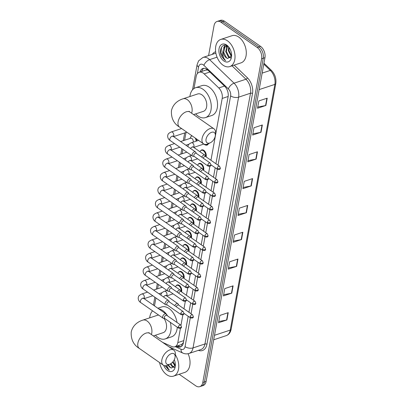 <?xml version="1.0" encoding="UTF-8"?>
<svg xmlns="http://www.w3.org/2000/svg" width="407" height="407" viewBox="0 0 407 407"><rect width="100%" height="100%" fill="white"/><g stroke="black" fill="none" stroke-linecap="round" stroke-linejoin="round"><path stroke-width="0.61" d="M208.425 143.676A4.574 2.925 71.7 0 1 207.046 145.101A4.574 2.925 71.7 0 1 205.545 145.014M200.565 150.88A4.574 2.925 71.7 0 1 201.714 149.918A4.574 2.925 71.7 0 1 203.861 150.361A4.574 2.925 71.7 0 1 206.079 156.868M198.112 164.387A4.574 2.925 71.7 0 1 199.262 163.421A4.574 2.925 71.7 0 1 201.409 163.863A4.574 2.925 71.7 0 1 203.627 170.37M195.655 177.89A4.574 2.925 71.7 0 1 196.805 176.923A4.574 2.925 71.7 0 1 198.952 177.366A4.574 2.925 71.7 0 1 201.17 183.872M193.203 191.392A4.574 2.925 71.7 0 1 194.353 190.425A4.574 2.925 71.7 0 1 196.5 190.873A4.574 2.925 71.7 0 1 198.718 197.38M190.751 204.894A4.574 2.925 71.7 0 1 191.9 203.932A4.574 2.925 71.7 0 1 194.047 204.375A4.574 2.925 71.7 0 1 196.266 210.882M188.293 218.401A4.574 2.925 71.7 0 1 189.443 217.435A4.574 2.925 71.7 0 1 191.59 217.877A4.574 2.925 71.7 0 1 193.808 224.384M185.841 231.904A4.574 2.925 71.7 0 1 186.991 230.937A4.574 2.925 71.7 0 1 189.138 231.38A4.574 2.925 71.7 0 1 191.356 237.886M183.384 245.406A4.574 2.925 71.7 0 1 184.539 244.439A4.574 2.925 71.7 0 1 186.686 244.887A4.574 2.925 71.7 0 1 188.904 251.394M180.932 258.908A4.574 2.925 71.7 0 1 182.082 257.946A4.574 2.925 71.7 0 1 184.229 258.389A4.574 2.925 71.7 0 1 186.447 264.896M178.48 272.415A4.574 2.925 71.7 0 1 179.629 271.449A4.574 2.925 71.7 0 1 181.776 271.891A4.574 2.925 71.7 0 1 183.995 278.398M176.022 285.918A4.574 2.925 71.7 0 1 177.172 284.951A4.574 2.925 71.7 0 1 179.319 285.393A4.574 2.925 71.7 0 1 181.542 291.9M196.24 138.756A4.574 2.925 71.7 0 1 196.698 140.995M210.958 160.266L222.191 98.448A8.583 5.479 -108.3 0 0 218.783 87.958L204.187 73.901A8.583 5.479 -108.3 0 0 203.22 73.102A8.583 5.479 -108.3 0 0 199.191 72.268A8.583 5.479 -108.3 0 0 196.184 76.435L193.986 88.512M207.845 70.055L205.82 70.09L199.191 72.268M162.678 342.404L171.795 346.53A8.583 5.479 -108.3 0 0 174.807 346.784L181.568 344.526L183.409 342.592M174.807 346.784A8.583 5.479 -108.3 0 0 177.818 342.618L180.423 328.296M180.973 325.274L182.875 314.794M183.964 308.806L185.327 301.287M186.416 295.304L187.785 287.785M188.868 281.802L190.237 274.282M191.326 268.294L192.689 260.78M193.778 254.792L195.146 247.273M196.235 241.29L197.599 233.771M198.687 227.788L200.051 220.268M201.139 214.28L202.508 206.766M203.597 200.778L204.96 193.259M206.049 187.276L207.417 179.757M208.501 173.774L209.87 166.254M185.994 132.504L184.585 140.237M182.916 149.425L182.133 153.739M180.464 162.927L179.68 167.241M178.007 176.429L177.223 180.749M175.554 189.937L174.771 194.251M173.102 203.439L172.319 207.753M170.645 216.941L169.861 221.255M168.193 230.443L167.409 234.758M165.741 243.951L164.957 248.265M163.283 257.453L162.5 261.767M160.831 270.955L160.048 275.269M158.379 284.457L157.59 288.772M155.922 297.965L154.482 305.896M190.985 136.594A4.574 2.925 71.7 0 1 191.895 135.724M215.934 163.736L228.103 96.769A8.583 5.479 -108.3 0 0 224.695 86.279L207.911 70.121A8.583 5.479 -108.3 0 0 206.939 69.317A8.583 5.479 -108.3 0 0 202.915 68.483A8.583 5.479 -108.3 0 0 200.051 71.983M201.724 71.429A8.583 5.479 71.7 0 1 203.785 68.315M208.598 55.586L214.046 25.621A8.583 5.479 71.7 0 1 217.058 21.454A8.583 5.479 71.7 0 1 221.082 22.288L257.229 47.497A8.583 5.479 71.7 0 1 261.609 58.791L202.783 382.483A8.583 5.479 71.7 0 1 199.771 386.65A8.583 5.479 71.7 0 1 195.747 385.816L179.177 374.262M217.058 21.454L220.401 20.35A8.583 5.479 71.7 0 1 224.425 21.184L260.572 46.393L258.898 46.947A8.583 5.479 71.7 0 1 263.278 58.237L204.451 381.934A8.583 5.479 71.7 0 1 201.44 386.095A8.583 5.479 71.7 0 0 204.451 381.934L263.278 58.237A8.583 5.479 71.7 0 0 258.898 46.947L222.751 21.734L258.898 46.947L257.229 47.497M218.727 20.905A8.583 5.479 71.7 0 1 222.751 21.734A8.583 5.479 71.7 0 0 218.727 20.905M176.317 346.286L177.355 346.754A8.583 5.479 -108.3 0 0 180.372 347.008A8.583 5.479 -108.3 0 0 183.384 342.842L188.207 316.3M188.94 312.276L190.659 302.798M191.392 298.774L193.116 289.291M193.844 285.271L195.569 275.788M196.301 271.764L198.021 262.286M198.753 258.262L200.478 248.784M201.206 244.76L202.93 235.277M203.663 231.257L205.382 221.774M206.115 217.75L207.84 208.272M208.572 204.248L210.292 194.77M211.024 190.746L212.749 181.263M213.477 177.243L215.201 167.76M181.171 346.627A8.583 5.479 71.7 0 1 179.029 346.204L177.986 345.731M260.572 46.393A8.583 5.479 71.7 0 1 264.952 57.687L206.125 381.379A8.583 5.479 71.7 0 1 203.113 385.546L199.771 386.65M236.645 266.346L228.291 269.113L229.619 261.803L237.973 259.035L236.645 266.346A2.289 1.145 10.3 0 1 236.33 266.427L237.657 259.142M231.771 293.157L223.418 295.925L224.745 288.614L233.099 285.846L231.771 293.157A2.289 1.145 10.3 0 1 231.461 293.238L232.784 285.953M226.903 319.973L218.544 322.736L219.872 315.425L228.23 312.657L226.903 319.973A2.289 1.145 10.3 0 1 226.587 320.05L227.91 312.764M251.261 185.913L242.908 188.675L244.236 181.364L252.594 178.597L251.261 185.913A2.289 1.145 10.3 0 1 250.951 185.989L252.274 178.704M256.135 159.101L247.782 161.864L249.109 154.553L257.463 151.786L256.135 159.101A2.289 1.145 10.3 0 1 255.82 159.178L257.148 151.892M261.009 132.285L252.65 135.053L253.983 127.742L262.337 124.974L261.009 132.285A2.289 1.145 10.3 0 1 260.694 132.367L262.022 125.081M265.883 105.474L257.524 108.242L258.852 100.931L267.211 98.163L265.883 105.474A2.289 1.145 10.3 0 1 265.567 105.555L266.89 98.27M241.519 239.535L233.16 242.302L234.493 234.987L242.847 232.224L241.519 239.535A2.289 1.145 10.3 0 1 241.203 239.616L242.531 232.326M246.393 212.724L238.034 215.491L239.362 208.175L247.721 205.413L246.393 212.724A2.289 1.145 10.3 0 1 246.077 212.805L247.4 205.515M238.253 214.28L246.077 212.805M233.384 241.092L241.203 239.616M257.743 107.031L265.567 105.555M252.874 133.842L260.694 132.367M248 160.653L255.82 159.178M243.127 187.469L250.951 185.989M218.763 321.525L226.587 320.05M223.636 294.714L231.461 293.238M228.51 267.903L236.33 266.427M223.046 65.196A14.301 9.132 71.7 0 1 215.568 51.002A14.301 9.132 71.7 0 1 220.767 39.433A14.301 9.132 71.7 0 1 227.477 40.822A14.301 9.132 71.7 0 1 234.951 55.016A14.301 9.132 71.7 0 1 229.757 66.585A14.301 9.132 71.7 0 1 223.046 65.196M220.767 39.433L232.046 35.699A14.301 9.132 71.7 0 1 238.756 37.088A14.301 9.132 71.7 0 1 246.23 51.282A14.301 9.132 71.7 0 1 241.036 62.851L229.757 66.585M227.544 46.032L226.353 51.409L229.131 56.904L230.744 57.697M227.238 45.869L225.687 51.628L228.469 57.122L230.51 57.957M228.663 46.942L228.342 50.748L231.405 56.456M226.938 45.681L224.476 46.851L222.944 51.079A6.461 4.131 71.7 0 0 226.348 57.825A6.461 4.131 71.7 0 0 227.742 58.486L231.614 55.662M226.15 45.925L225.142 46.632L223.697 52.284L226.48 57.784L227.742 58.486M227.294 45.874L225.809 46.016M229.1 47.507L229.004 50.529L231.578 55.851M228.719 46.993L227.752 46.174C222.573 42.15 218.335 50.025 221.647 56.471L224.608 59.977L225.661 60.572L224.822 59.712C223 57.362 222.375 54.487 222.944 51.079M226.704 45.065A9.325 5.957 71.7 0 1 228.322 46.52A9.325 5.957 71.7 0 1 231.588 56.39A9.325 5.957 71.7 0 1 223.814 60.953A9.325 5.957 71.7 0 1 219.058 48.682A9.325 5.957 71.7 0 1 226.704 45.065M226.663 45.859L226.287 47.166M224.868 45.152L223.636 48.041M221.545 47.161L220.92 52.829L224.684 59.951L225.661 60.572M206.064 139.174A6.293 3.683 124.9 0 0 210.348 142.745A6.293 3.683 124.9 0 0 215.257 136.131A6.293 3.683 124.9 0 0 215.334 135.597A6.293 3.683 124.9 0 0 211.401 132.377A6.293 3.683 124.9 0 0 206.064 139.174M210.348 142.745L208.303 143.737A9.152 5.352 -55.1 0 1 203.525 143.834A9.152 5.352 -55.1 0 1 202.076 138.538A9.152 5.352 -55.1 0 1 207.107 130.286A9.152 5.352 -55.1 0 1 213.996 128.821A9.152 5.352 -55.1 0 1 215.552 133.338L215.334 135.597M193.595 114.596L203.408 111.345A9.152 5.846 -108.3 0 0 206.731 103.943A9.152 5.846 -108.3 0 0 201.948 94.862A9.152 5.846 -108.3 0 0 197.654 93.971L183.033 98.809C178.815 100.081 173.026 103.495 171.433 110.755C171.067 118.132 173.774 123.586 179.553 127.116L203.525 143.834M189.896 96.54A15.731 10.048 71.7 0 1 195.589 87.724A15.731 10.048 71.7 0 1 202.966 89.255A15.731 10.048 71.7 0 1 211.192 104.864A15.731 10.048 71.7 0 1 205.474 117.592A15.731 10.048 71.7 0 1 198.092 116.066A15.731 10.048 71.7 0 1 195.65 113.914M195.589 87.724L201.857 85.653A15.731 10.048 71.7 0 1 209.234 87.179A15.731 10.048 71.7 0 1 217.46 102.793A15.731 10.048 71.7 0 1 211.742 115.517L205.474 117.592M165.847 360.495A6.293 3.683 124.9 0 0 170.126 364.067A6.293 3.683 124.9 0 0 175.035 357.453A6.293 3.683 124.9 0 0 175.112 356.919A6.293 3.683 124.9 0 0 171.184 353.693A6.293 3.683 124.9 0 0 165.847 360.495M170.126 364.067L168.081 365.054A9.152 5.352 -55.1 0 1 163.304 365.155A9.152 5.352 -55.1 0 1 161.854 359.859A9.152 5.352 -55.1 0 1 166.885 351.607A9.152 5.352 -55.1 0 1 173.774 350.142A9.152 5.352 -55.1 0 1 175.331 354.66L175.112 356.919M158.679 315.099A9.152 5.846 -108.3 0 0 157.433 315.293L142.811 320.131C138.594 321.403 132.804 324.817 131.212 332.076C130.845 339.453 133.552 344.907 139.331 348.438L163.304 365.155M170.294 322.329A15.731 10.048 71.7 0 1 165.252 338.914A15.731 10.048 71.7 0 1 157.875 337.388A15.731 10.048 71.7 0 1 155.428 335.236M149.674 317.857A15.731 10.048 71.7 0 1 152.574 310.841M158.674 308.821A15.731 10.048 71.7 0 1 162.744 310.572A15.731 10.048 71.7 0 1 167.582 315.903M157.83 308.231L161.635 306.97A15.731 10.048 71.7 0 1 169.012 308.501A15.731 10.048 71.7 0 1 177.035 322.497M153.378 335.917L163.187 332.667A9.152 5.846 -108.3 0 0 163.94 318.381M177.284 327.203A15.731 10.048 71.7 0 1 171.52 336.838L165.252 338.914M196.352 153.388L195.782 152.264A2.574 1.506 124.9 0 0 195.482 151.908A2.574 1.506 124.9 0 0 194.409 151.826A2.574 1.506 124.9 0 0 192.129 154.645A2.574 1.506 124.9 0 0 192.536 156.13A2.574 1.506 124.9 0 0 192.974 156.293L194.22 156.436M207.753 165.003A1.857 1.089 124.9 0 1 208.776 163.329A1.857 1.089 124.9 0 1 210.175 163.029L196.215 153.291A1.857 1.089 124.9 0 0 195.436 153.23A1.857 1.089 124.9 0 0 193.793 155.265A1.857 1.089 124.9 0 0 194.088 156.344L208.048 166.081C210.022 166.539 210.989 166.142 210.943 164.886A1.857 0.931 10.3 0 1 210.348 165.42A1.857 0.931 -169.7 0 1 207.753 165.003A1.857 1.089 124.9 0 0 208.048 166.081M180.622 141.55L190.674 138.222A2.574 1.643 71.7 0 1 191.885 138.472A2.574 1.643 71.7 0 1 193.116 142.18M190.13 138.4L190.481 137.459A4.289 2.742 71.7 0 1 191.809 136.04A4.289 2.742 71.7 0 1 192.226 135.953M193.895 166.89L193.33 165.771A2.574 1.506 124.9 0 0 193.025 165.415A2.574 1.506 124.9 0 0 191.951 165.328A2.574 1.506 124.9 0 0 189.672 168.147A2.574 1.506 124.9 0 0 190.079 169.638A2.574 1.506 124.9 0 0 190.522 169.795L191.768 169.943M205.301 178.51A1.857 1.089 124.9 0 1 206.324 176.831A1.857 1.089 124.9 0 1 207.723 176.536L193.757 166.794A1.857 1.089 124.9 0 0 192.984 166.738A1.857 1.089 124.9 0 0 191.336 168.768A1.857 1.089 124.9 0 0 191.631 169.846L205.596 179.584C207.57 180.042 208.532 179.645 208.491 178.393A1.857 0.931 10.3 0 1 207.896 178.922A1.857 0.931 -169.7 0 1 205.301 178.51A1.857 1.089 124.9 0 0 205.596 179.584M195.218 138.039A4.289 2.742 71.7 0 1 196.088 141.198M191.443 180.393L190.873 179.273A2.574 1.506 124.9 0 0 190.573 178.917A2.574 1.506 124.9 0 0 189.499 178.836A2.574 1.506 124.9 0 0 187.22 181.649A2.574 1.506 124.9 0 0 187.627 183.14A2.574 1.506 124.9 0 0 188.065 183.303L189.316 183.445M202.849 192.012A1.857 1.089 124.9 0 1 203.871 190.334A1.857 1.089 124.9 0 1 205.27 190.038L191.305 180.301A1.857 1.089 124.9 0 0 190.527 180.24A1.857 1.089 124.9 0 0 188.884 182.275A1.857 1.089 124.9 0 0 189.179 183.348L203.144 193.086C205.113 193.544 206.079 193.147 206.034 191.895A1.857 0.931 10.3 0 1 205.443 192.425A1.857 0.931 -169.7 0 1 202.849 192.012A1.857 1.089 124.9 0 0 203.144 193.086M190.786 154.914A2.574 1.643 71.7 0 1 190.659 155.683M188.985 193.9L188.421 192.776A2.574 1.506 124.9 0 0 188.115 192.419A2.574 1.506 124.9 0 0 187.042 192.338A2.574 1.506 124.9 0 0 184.768 195.151A2.574 1.506 124.9 0 0 185.175 196.642A2.574 1.506 124.9 0 0 185.612 196.805L186.859 196.947M200.392 205.515A1.857 1.089 124.9 0 1 201.414 203.841A1.857 1.089 124.9 0 1 202.813 203.541L188.848 193.803A1.857 1.089 124.9 0 0 188.075 193.742A1.857 1.089 124.9 0 0 186.431 195.777A1.857 1.089 124.9 0 0 186.721 196.851L200.687 206.593C202.661 207.046 203.627 206.649 203.581 205.398A1.857 0.931 10.3 0 1 202.986 205.927A1.857 0.931 -169.7 0 1 200.392 205.515A1.857 1.089 124.9 0 0 200.687 206.593M188.334 168.417A2.574 1.643 71.7 0 1 188.207 169.185M186.533 207.402L185.968 206.278A2.574 1.506 124.9 0 0 185.663 205.922A2.574 1.506 124.9 0 0 184.59 205.84A2.574 1.506 124.9 0 0 182.311 208.659A2.574 1.506 124.9 0 0 182.718 210.144A2.574 1.506 124.9 0 0 183.16 210.307L184.407 210.45M197.939 219.017A1.857 1.089 124.9 0 1 198.962 217.343A1.857 1.089 124.9 0 1 200.361 217.043L186.396 207.305A1.857 1.089 124.9 0 0 185.623 207.244A1.857 1.089 124.9 0 0 183.974 209.279A1.857 1.089 124.9 0 0 184.269 210.353L198.234 220.095C200.208 220.553 201.17 220.156 201.124 218.9A1.857 0.931 10.3 0 1 200.534 219.434A1.857 0.931 -169.7 0 1 197.939 219.017A1.857 1.089 124.9 0 0 198.234 220.095M185.877 181.919A2.574 1.643 71.7 0 1 185.755 182.692M184.081 220.904L183.511 219.785A2.574 1.506 124.9 0 0 183.211 219.429A2.574 1.506 124.9 0 0 182.138 219.342A2.574 1.506 124.9 0 0 179.858 222.161A2.574 1.506 124.9 0 0 180.265 223.652A2.574 1.506 124.9 0 0 180.703 223.809L181.954 223.957M195.487 232.524A1.857 1.089 124.9 0 1 196.51 230.845A1.857 1.089 124.9 0 1 197.909 230.55L183.944 220.808A1.857 1.089 124.9 0 0 183.165 220.752A1.857 1.089 124.9 0 0 181.522 222.782A1.857 1.089 124.9 0 0 181.817 223.86L195.782 233.598C197.751 234.056 198.718 233.659 198.672 232.407A1.857 0.931 10.3 0 1 198.082 232.936A1.857 0.931 -169.7 0 1 195.487 232.524A1.857 1.089 124.9 0 0 195.782 233.598M183.425 195.421A2.574 1.643 71.7 0 1 183.298 196.194M181.624 234.407L181.059 233.287A2.574 1.506 124.9 0 0 180.754 232.931A2.574 1.506 124.9 0 0 179.68 232.85A2.574 1.506 124.9 0 0 177.401 235.663A2.574 1.506 124.9 0 0 177.813 237.154A2.574 1.506 124.9 0 0 178.251 237.312L179.497 237.459M193.03 246.026A1.857 1.089 124.9 0 1 194.053 244.348A1.857 1.089 124.9 0 1 195.452 244.052L181.486 234.315A1.857 1.089 124.9 0 0 180.713 234.254A1.857 1.089 124.9 0 0 179.065 236.289A1.857 1.089 124.9 0 0 179.36 237.362L193.325 247.1C195.299 247.558 196.266 247.161 196.22 245.909A1.857 0.931 10.3 0 1 195.625 246.439A1.857 0.931 -169.7 0 1 193.03 246.026A1.857 1.089 124.9 0 0 193.325 247.1M180.973 208.928A2.574 1.643 71.7 0 1 180.845 209.697M179.172 247.914L178.607 246.79A2.574 1.506 124.9 0 0 178.302 246.433A2.574 1.506 124.9 0 0 177.228 246.352A2.574 1.506 124.9 0 0 174.949 249.165A2.574 1.506 124.9 0 0 175.356 250.656A2.574 1.506 124.9 0 0 175.799 250.819L177.045 250.961M190.578 259.529A1.857 1.089 124.9 0 1 191.6 257.855A1.857 1.089 124.9 0 1 192.999 257.555L179.034 247.817A1.857 1.089 124.9 0 0 178.261 247.756A1.857 1.089 124.9 0 0 176.613 249.791A1.857 1.089 124.9 0 0 176.908 250.865L190.873 260.602C192.847 261.06 193.808 260.663 193.763 259.412A1.857 0.931 10.3 0 1 193.172 259.941A1.857 0.931 -169.7 0 1 190.578 259.529A1.857 1.089 124.9 0 0 190.873 260.602M178.515 222.431A2.574 1.643 71.7 0 1 178.393 223.199M176.719 261.416L176.15 260.292A2.574 1.506 124.9 0 0 175.849 259.936A2.574 1.506 124.9 0 0 174.776 259.854A2.574 1.506 124.9 0 0 172.497 262.673A2.574 1.506 124.9 0 0 172.904 264.158A2.574 1.506 124.9 0 0 173.341 264.321L174.593 264.464M188.126 273.031A1.857 1.089 124.9 0 1 189.143 271.357A1.857 1.089 124.9 0 1 190.547 271.057L176.582 261.319A1.857 1.089 124.9 0 0 175.804 261.258A1.857 1.089 124.9 0 0 174.16 263.293A1.857 1.089 124.9 0 0 174.455 264.367L188.416 274.109C190.39 274.567 191.356 274.17 191.31 272.914A1.857 0.931 10.3 0 1 190.72 273.448A1.857 0.931 -169.7 0 1 188.126 273.031A1.857 1.089 124.9 0 0 188.416 274.109M176.063 235.933A2.574 1.643 71.7 0 1 175.936 236.706M174.262 274.918L173.697 273.799A2.574 1.506 124.9 0 0 173.392 273.443A2.574 1.506 124.9 0 0 172.319 273.356A2.574 1.506 124.9 0 0 170.04 276.175A2.574 1.506 124.9 0 0 170.452 277.666A2.574 1.506 124.9 0 0 170.889 277.823L172.136 277.971M185.668 286.538A1.857 1.089 124.9 0 1 186.691 284.859A1.857 1.089 124.9 0 1 188.09 284.564L174.125 274.822A1.857 1.089 124.9 0 0 173.351 274.766A1.857 1.089 124.9 0 0 171.703 276.796A1.857 1.089 124.9 0 0 171.998 277.874L185.963 287.612C187.937 288.07 188.899 287.673 188.858 286.421A1.857 0.931 10.3 0 1 188.263 286.95A1.857 0.931 -169.7 0 1 185.668 286.538A1.857 1.089 124.9 0 0 185.963 287.612M173.611 249.435A2.574 1.643 71.7 0 1 173.484 250.208M171.81 288.421L171.245 287.301A2.574 1.506 124.9 0 0 170.94 286.945A2.574 1.506 124.9 0 0 169.867 286.864A2.574 1.506 124.9 0 0 167.587 289.677A2.574 1.506 124.9 0 0 167.994 291.168A2.574 1.506 124.9 0 0 168.437 291.326L169.683 291.473M183.216 300.04A1.857 1.089 124.9 0 1 184.239 298.362A1.857 1.089 124.9 0 1 185.638 298.066L171.673 288.329A1.857 1.089 124.9 0 0 170.899 288.268A1.857 1.089 124.9 0 0 169.251 290.303A1.857 1.089 124.9 0 0 169.546 291.376L183.511 301.114C185.485 301.572 186.447 301.175 186.401 299.923A1.857 0.931 10.3 0 1 185.811 300.452A1.857 0.931 -169.7 0 1 183.216 300.04A1.857 1.089 124.9 0 0 183.511 301.114M171.154 262.942A2.574 1.643 71.7 0 1 171.032 263.711M169.358 301.928L168.788 300.804A2.574 1.506 124.9 0 0 168.488 300.447A2.574 1.506 124.9 0 0 167.414 300.366A2.574 1.506 124.9 0 0 165.135 303.179A2.574 1.506 124.9 0 0 165.542 304.67A2.574 1.506 124.9 0 0 165.98 304.833L167.231 304.975M180.764 313.543A1.857 1.089 124.9 0 1 181.781 311.869A1.857 1.089 124.9 0 1 183.181 311.569L169.22 301.831A1.857 1.089 124.9 0 0 168.442 301.77A1.857 1.089 124.9 0 0 166.799 303.805A1.857 1.089 124.9 0 0 167.094 304.879L181.054 314.616C183.028 315.074 183.995 314.677 183.949 313.426A1.857 0.931 10.3 0 1 183.353 313.955A1.857 0.931 -169.7 0 1 180.764 313.543A1.857 1.089 124.9 0 0 181.054 314.616M168.702 276.445A2.574 1.643 71.7 0 1 168.574 277.213M166.901 315.43L166.336 314.306A2.574 1.506 124.9 0 0 166.031 313.95A2.574 1.506 124.9 0 0 164.957 313.868A2.574 1.506 124.9 0 0 162.678 316.687A2.574 1.506 124.9 0 0 163.085 318.172A2.574 1.506 124.9 0 0 163.528 318.335L164.774 318.478M178.307 327.045A1.857 1.089 124.9 0 1 179.329 325.371A1.857 1.089 124.9 0 1 180.728 325.071L166.763 315.333A1.857 1.089 124.9 0 0 165.99 315.272A1.857 1.089 124.9 0 0 164.342 317.307A1.857 1.089 124.9 0 0 164.637 318.381L178.602 328.123C180.576 328.581 181.537 328.184 181.497 326.928A1.857 0.931 10.3 0 1 180.901 327.462A1.857 0.931 -169.7 0 1 178.307 327.045A1.857 1.089 124.9 0 0 178.602 328.123M166.249 289.947A2.574 1.643 71.7 0 1 166.122 290.72M205.733 156.629L205.169 155.505A2.574 1.506 124.9 0 0 204.863 155.148A2.574 1.506 124.9 0 0 203.79 155.067A2.574 1.506 124.9 0 0 201.74 157.148M219.561 166.27L220.329 168.127A1.857 0.931 10.3 0 1 219.734 168.656A1.857 0.931 -169.7 0 1 217.14 168.244A1.857 1.089 124.9 0 1 218.162 166.565A1.857 1.089 124.9 0 1 219.561 166.27L205.596 156.532A1.857 1.089 124.9 0 0 204.823 156.471A1.857 1.089 124.9 0 0 203.256 158.201M207.641 144.022A4.289 2.742 71.7 0 1 206.537 144.968A4.289 2.742 71.7 0 1 204.624 144.617A4.289 2.742 71.7 0 1 204.523 144.551M201.262 152.635A2.574 1.643 71.7 0 1 201.46 152.757A2.574 1.643 71.7 0 1 201.658 152.91M203.281 170.131L202.717 169.007A2.574 1.506 124.9 0 0 202.411 168.651A2.574 1.506 124.9 0 0 201.338 168.569A2.574 1.506 124.9 0 0 199.288 170.65M200.046 151.786L200.061 151.75A4.289 2.742 71.7 0 1 201.389 150.325A4.289 2.742 71.7 0 1 203.398 150.743A4.289 2.742 71.7 0 1 205.596 156.349M217.109 179.772L217.872 181.629A1.857 0.931 10.3 0 1 217.282 182.158A1.857 0.931 -169.7 0 1 214.687 181.746A1.857 1.089 124.9 0 1 215.71 180.072A1.857 1.089 124.9 0 1 217.109 179.772L203.144 170.034A1.857 1.089 124.9 0 0 202.371 169.973A1.857 1.089 124.9 0 0 200.799 171.708M198.804 166.137A2.574 1.643 71.7 0 1 199.008 166.26A2.574 1.643 71.7 0 1 199.206 166.417M200.829 183.633L200.259 182.514A2.574 1.506 124.9 0 0 199.959 182.153A2.574 1.506 124.9 0 0 198.886 182.071A2.574 1.506 124.9 0 0 196.83 184.152M197.593 165.293L197.604 165.252A4.289 2.742 71.7 0 1 198.931 163.828A4.289 2.742 71.7 0 1 200.946 164.245A4.289 2.742 71.7 0 1 203.144 169.851M214.652 193.274L215.42 195.136A1.857 0.931 10.3 0 1 214.825 195.665A1.857 0.931 -169.7 0 1 212.235 195.253A1.857 1.089 124.9 0 1 213.253 193.574A1.857 1.089 124.9 0 1 214.652 193.274L200.692 183.537A1.857 1.089 124.9 0 0 199.913 183.481A1.857 1.089 124.9 0 0 198.346 185.21M196.352 179.64A2.574 1.643 71.7 0 1 196.556 179.767A2.574 1.643 71.7 0 1 196.749 179.919M198.372 197.136L197.807 196.016A2.574 1.506 124.9 0 0 197.502 195.66A2.574 1.506 124.9 0 0 196.428 195.579A2.574 1.506 124.9 0 0 194.378 197.654M195.136 178.795L195.151 178.754A4.289 2.742 71.7 0 1 196.479 177.335A4.289 2.742 71.7 0 1 198.489 177.747A4.289 2.742 71.7 0 1 200.687 183.359M212.2 206.781L212.968 208.638A1.857 0.931 10.3 0 1 212.373 209.167A1.857 0.931 -169.7 0 1 209.778 208.755A1.857 1.089 124.9 0 1 210.801 207.077A1.857 1.089 124.9 0 1 212.2 206.781L198.234 197.039A1.857 1.089 124.9 0 0 197.461 196.983A1.857 1.089 124.9 0 0 195.894 198.713M193.9 193.147A2.574 1.643 71.7 0 1 194.098 193.269A2.574 1.643 71.7 0 1 194.297 193.422M195.92 210.643L195.355 209.519A2.574 1.506 124.9 0 0 195.05 209.162A2.574 1.506 124.9 0 0 193.976 209.081A2.574 1.506 124.9 0 0 191.926 211.162M192.684 192.297L192.699 192.257A4.289 2.742 71.7 0 1 194.027 190.837A4.289 2.742 71.7 0 1 196.037 191.254A4.289 2.742 71.7 0 1 198.234 196.861M209.747 220.284L210.511 222.141A1.857 0.931 10.3 0 1 209.92 222.67A1.857 0.931 -169.7 0 1 207.326 222.258A1.857 1.089 124.9 0 1 208.348 220.579A1.857 1.089 124.9 0 1 209.747 220.284L195.782 210.546A1.857 1.089 124.9 0 0 195.004 210.485A1.857 1.089 124.9 0 0 193.437 212.215M191.443 206.649A2.574 1.643 71.7 0 1 191.646 206.771A2.574 1.643 71.7 0 1 191.845 206.924M193.467 224.145L192.898 223.021A2.574 1.506 124.9 0 0 192.597 222.665A2.574 1.506 124.9 0 0 191.519 222.583A2.574 1.506 124.9 0 0 189.469 224.664M190.232 205.8L190.242 205.764A4.289 2.742 71.7 0 1 191.57 204.339A4.289 2.742 71.7 0 1 193.584 204.757A4.289 2.742 71.7 0 1 195.777 210.363M207.29 233.786L208.058 235.643A1.857 0.931 10.3 0 1 207.463 236.172A1.857 0.931 -169.7 0 1 204.869 235.76A1.857 1.089 124.9 0 1 205.891 234.086A1.857 1.089 124.9 0 1 207.29 233.786L193.33 224.048A1.857 1.089 124.9 0 0 192.552 223.987A1.857 1.089 124.9 0 0 190.985 225.722M188.99 220.151A2.574 1.643 71.7 0 1 189.194 220.273A2.574 1.643 71.7 0 1 189.387 220.431M191.01 237.647L190.445 236.528A2.574 1.506 124.9 0 0 190.14 236.167A2.574 1.506 124.9 0 0 189.067 236.085A2.574 1.506 124.9 0 0 187.017 238.166M187.775 219.307L187.79 219.266A4.289 2.742 71.7 0 1 189.118 217.842A4.289 2.742 71.7 0 1 191.127 218.259A4.289 2.742 71.7 0 1 193.325 223.865M204.838 247.288L205.601 249.15A1.857 0.931 10.3 0 1 205.011 249.679A1.857 0.931 -169.7 0 1 202.416 249.267A1.857 1.089 124.9 0 1 203.439 247.588A1.857 1.089 124.9 0 1 204.838 247.288L190.873 237.551A1.857 1.089 124.9 0 0 190.1 237.495A1.857 1.089 124.9 0 0 188.527 239.224M186.538 233.654A2.574 1.643 71.7 0 1 186.737 233.781A2.574 1.643 71.7 0 1 186.935 233.933M188.558 251.15L187.988 250.03A2.574 1.506 124.9 0 0 187.688 249.674A2.574 1.506 124.9 0 0 186.615 249.588A2.574 1.506 124.9 0 0 184.559 251.668M185.322 232.809L185.338 232.768A4.289 2.742 71.7 0 1 186.66 231.349A4.289 2.742 71.7 0 1 188.675 231.761A4.289 2.742 71.7 0 1 190.873 237.373M202.386 260.795L203.149 262.652A1.857 0.931 10.3 0 1 202.559 263.181A1.857 0.931 -169.7 0 1 199.964 262.769A1.857 1.089 124.9 0 1 200.987 261.091A1.857 1.089 124.9 0 1 202.386 260.795L188.421 251.053A1.857 1.089 124.9 0 0 187.642 250.997A1.857 1.089 124.9 0 0 186.075 252.727M184.081 247.161A2.574 1.643 71.7 0 1 184.285 247.283A2.574 1.643 71.7 0 1 184.483 247.436M186.101 264.657L185.536 263.533A2.574 1.506 124.9 0 0 185.231 263.176A2.574 1.506 124.9 0 0 184.157 263.095A2.574 1.506 124.9 0 0 182.107 265.176M182.865 246.311L182.88 246.271A4.289 2.742 71.7 0 1 184.208 244.851A4.289 2.742 71.7 0 1 186.223 245.268A4.289 2.742 71.7 0 1 188.416 250.875M199.929 274.298L200.697 276.155A1.857 0.931 10.3 0 1 200.102 276.684A1.857 0.931 -169.7 0 1 197.507 276.272A1.857 1.089 124.9 0 1 198.53 274.593A1.857 1.089 124.9 0 1 199.929 274.298L185.963 264.56A1.857 1.089 124.9 0 0 185.19 264.499A1.857 1.089 124.9 0 0 183.623 266.229M181.629 260.663A2.574 1.643 71.7 0 1 181.832 260.785A2.574 1.643 71.7 0 1 182.026 260.938M183.649 278.159L183.084 277.035A2.574 1.506 124.9 0 0 182.779 276.679A2.574 1.506 124.9 0 0 181.705 276.597A2.574 1.506 124.9 0 0 179.655 278.678M180.413 259.814L180.428 259.778A4.289 2.742 71.7 0 1 181.756 258.353A4.289 2.742 71.7 0 1 183.766 258.771A4.289 2.742 71.7 0 1 185.963 264.377M197.476 287.8L198.24 289.657A1.857 0.931 10.3 0 1 197.649 290.186A1.857 0.931 -169.7 0 1 195.055 289.774A1.857 1.089 124.9 0 1 196.077 288.1A1.857 1.089 124.9 0 1 197.476 287.8L183.511 278.062A1.857 1.089 124.9 0 0 182.738 278.001A1.857 1.089 124.9 0 0 181.166 279.736M179.177 274.165A2.574 1.643 71.7 0 1 179.375 274.287A2.574 1.643 71.7 0 1 179.573 274.445M181.196 291.661L180.627 290.542A2.574 1.506 124.9 0 0 180.326 290.181A2.574 1.506 124.9 0 0 179.253 290.099A2.574 1.506 124.9 0 0 177.198 292.18M177.961 273.316L177.976 273.28A4.289 2.742 71.7 0 1 179.299 271.856A4.289 2.742 71.7 0 1 181.313 272.273A4.289 2.742 71.7 0 1 183.511 277.879M195.024 301.302L195.787 303.159A1.857 0.931 10.3 0 1 195.197 303.693A1.857 0.931 -169.7 0 1 192.603 303.281A1.857 1.089 124.9 0 1 193.62 301.602A1.857 1.089 124.9 0 1 195.024 301.302L181.059 291.565A1.857 1.089 124.9 0 0 180.281 291.504A1.857 1.089 124.9 0 0 178.714 293.238M176.719 287.668A2.574 1.643 71.7 0 1 176.923 287.795A2.574 1.643 71.7 0 1 177.116 287.947M178.739 305.164L178.174 304.044A2.574 1.506 124.9 0 0 177.869 303.688A2.574 1.506 124.9 0 0 176.796 303.602A2.574 1.506 124.9 0 0 174.745 305.682M175.503 286.823L175.519 286.782A4.289 2.742 71.7 0 1 176.847 285.363A4.289 2.742 71.7 0 1 178.861 285.775A4.289 2.742 71.7 0 1 181.054 291.387M192.567 314.809L193.335 316.666A1.857 0.931 10.3 0 1 192.74 317.195A1.857 0.931 -169.7 0 1 190.145 316.783A1.857 1.089 124.9 0 1 191.168 315.104A1.857 1.089 124.9 0 1 192.567 314.809L178.602 305.067A1.857 1.089 124.9 0 0 177.828 305.011A1.857 1.089 124.9 0 0 176.262 306.741M175.325 354.756A14.301 9.132 71.7 0 1 173.499 376.139A14.301 9.132 71.7 0 1 166.789 374.75A14.301 9.132 71.7 0 1 159.59 362.566M170.848 363.66L172.878 366.463L174.486 367.251M170.243 364.011L172.212 366.682L174.252 367.516M172.543 362.225L175.152 366.015M168.371 364.916L170.223 367.338L171.484 368.045L175.361 365.216M171.484 368.045A6.461 4.131 71.7 0 1 170.09 367.384A6.461 4.131 71.7 0 1 168.035 365.079M173.077 361.599L175.32 365.405M174.282 359.686A9.325 5.957 71.7 0 1 175.331 365.944A9.325 5.957 71.7 0 1 167.562 370.512A9.325 5.957 71.7 0 1 163.706 365.389M165.39 366.03L168.35 369.536L169.404 370.131L168.564 369.271L166.778 365.552M188.075 353.714A14.301 9.132 71.7 0 1 184.778 372.405L173.499 376.139M165.644 365.745L168.427 369.51L169.404 370.131M209.88 72.019L204.187 73.901M202.472 71.184A8.583 4.289 -169.7 0 1 201.974 70.665M204.767 70.421A2.859 1.826 -108.3 0 0 203.953 70.691M206.43 69.994A8.583 4.197 -46.1 0 1 206.827 69.241M181.944 345.975A8.583 5.688 -65.6 0 1 181.568 344.526M224.476 86.07L218.783 87.958M228.149 96.474L222.191 98.448M183.781 340.644L177.818 342.618M218.025 165.196L230.621 95.889A5.718 3.653 -108.3 0 0 228.347 88.899L203.902 65.359A5.718 3.653 -108.3 0 0 203.256 64.825A5.718 3.653 -108.3 0 0 198.565 67.043L197.375 73.591M198.565 67.043A5.718 2.859 10.3 0 1 197.115 64.642L198.596 60.846L202.951 57.453A11.442 7.306 71.7 0 1 208.318 58.567A11.442 7.306 71.7 0 1 209.61 59.636L217.058 57.168M212.327 54.35A12.871 8.221 71.7 0 1 215.649 51.75M215.903 53.297A11.442 7.306 -108.3 0 0 214.86 53.515L202.951 57.453M234.213 65.11L247.395 77.803A12.871 8.221 71.7 0 1 252.508 93.539L206.939 344.291A12.871 8.221 71.7 0 1 198.397 350.361M261.609 58.791L264.952 57.687M221.082 22.288L224.425 21.184M202.783 382.483L206.125 381.379M203.902 65.359A5.718 2.798 -46.1 0 1 209.61 59.636L234.061 83.176L245.965 79.233L232.046 65.827M228.347 88.899A5.718 2.798 -46.1 0 1 234.061 83.176A11.442 7.306 71.7 0 1 238.604 97.161L250.508 93.218A11.442 7.306 -108.3 0 0 245.965 79.233A1.43 0.702 133.9 0 0 247.395 77.803M230.621 95.889A5.718 2.859 10.3 0 0 238.604 97.161L193.035 347.914L204.94 343.971L250.508 93.218A1.43 0.712 -169.7 0 1 252.508 93.539M175.259 346.637L181.034 349.252A5.718 3.653 -108.3 0 0 185.053 346.642A5.718 2.859 10.3 0 0 193.035 347.914A11.442 7.306 71.7 0 1 189.016 353.464L200.926 349.527A11.442 7.306 -108.3 0 0 204.94 343.971A1.43 0.712 -169.7 0 1 206.939 344.291M185.053 346.642L190.298 317.76M191.031 313.736L192.755 304.253M193.483 300.234L195.207 290.751M195.94 286.726L197.66 277.248M198.392 273.224L200.117 263.746M200.844 259.722L202.569 250.239M203.302 246.22L205.021 236.737M205.754 232.712L207.478 223.234M208.211 219.21L209.931 209.732M210.663 205.708L212.388 196.225M213.115 192.206L214.84 182.723M215.573 178.698L217.292 169.22M168.971 346.795L182.85 353.078A5.718 3.79 -65.6 0 1 181.034 349.252M179.029 346.204L177.355 346.754M259.147 89.601L274.873 84.397A2.859 1.43 10.3 0 0 275.788 83.583L231.135 329.283A2.859 1.43 -169.7 0 1 230.225 330.097L274.873 84.397A11.442 7.306 -108.3 0 0 270.329 70.411A2.859 1.399 -46.1 0 1 271.55 70.518C275.015 74.222 276.424 78.576 275.788 83.583M231.135 329.283C230.489 332.55 228.846 334.671 226.211 335.653A11.442 7.306 -108.3 0 0 230.225 330.097L214.499 335.307M262.144 73.118L270.329 70.411L263.782 64.103M191.595 113.197A9.152 5.846 -108.3 0 0 191.997 111.747A9.152 5.846 -108.3 0 0 187.327 99.7A9.152 5.846 -108.3 0 0 183.033 98.809M189.057 111.269L190.023 112.103A9.152 5.352 124.9 0 0 183.135 113.568A9.152 5.352 124.9 0 0 178.103 121.82A9.152 5.352 124.9 0 0 179.553 127.116M151.373 334.518A9.152 5.846 -108.3 0 0 151.775 333.063A9.152 5.846 -108.3 0 0 147.105 321.021A9.152 5.846 -108.3 0 0 142.811 320.131M148.835 332.59L149.801 333.425A9.152 5.352 124.9 0 0 142.913 334.89A9.152 5.352 124.9 0 0 137.881 343.142A9.152 5.352 124.9 0 0 139.331 348.438M172.766 136.416L172.7 135.928L173.143 136.335A2.574 1.506 124.9 0 0 171.205 136.747A2.574 1.506 124.9 0 0 169.79 139.067A2.574 1.506 124.9 0 0 169.77 139.204A2.574 1.506 124.9 0 0 170.202 140.557C168.539 139.545 167.689 137.983 167.648 135.867C168.081 134.615 167.557 133.679 171.235 131.965A2.574 1.643 71.7 0 1 172.446 132.214A2.574 1.643 71.7 0 1 173.779 135.46A2.574 1.643 71.7 0 1 173.372 136.493M170.314 149.918L170.243 149.43L170.691 149.837A2.574 1.506 124.9 0 0 168.752 150.249A2.574 1.506 124.9 0 0 167.338 152.569A2.574 1.506 124.9 0 0 167.318 152.706A2.574 1.506 124.9 0 0 167.745 154.06C166.087 153.052 165.237 151.485 165.196 149.369C165.629 148.117 165.105 147.181 168.783 145.467A2.574 1.643 71.7 0 1 169.989 145.716A2.574 1.643 71.7 0 1 171.327 148.967A2.574 1.643 71.7 0 1 170.915 149.995M167.857 163.426L167.791 162.937L168.239 163.339A2.574 1.506 124.9 0 0 166.3 163.751A2.574 1.506 124.9 0 0 164.886 166.071A2.574 1.506 124.9 0 0 164.86 166.209A2.574 1.506 124.9 0 0 165.293 167.562C163.634 166.555 162.78 164.993 162.739 162.871C163.171 161.62 162.647 160.684 166.331 158.969A2.574 1.643 71.7 0 1 167.536 159.218A2.574 1.643 71.7 0 1 168.869 162.469A2.574 1.643 71.7 0 1 168.462 163.497M165.405 176.928L165.334 176.44L165.781 176.842A2.574 1.506 124.9 0 0 163.843 177.254A2.574 1.506 124.9 0 0 162.429 179.579A2.574 1.506 124.9 0 0 162.408 179.711A2.574 1.506 124.9 0 0 162.836 181.064C161.177 180.057 160.327 178.495 160.287 176.373C160.719 175.127 160.195 174.191 163.873 172.476A2.574 1.643 71.7 0 1 165.084 172.726A2.574 1.643 71.7 0 1 166.417 175.972A2.574 1.643 71.7 0 1 166.01 176.999M162.953 190.43L162.881 189.942L163.329 190.349A2.574 1.506 124.9 0 0 161.391 190.761A2.574 1.506 124.9 0 0 159.976 193.081A2.574 1.506 124.9 0 0 159.956 193.218A2.574 1.506 124.9 0 0 160.383 194.571C158.725 193.559 157.875 191.997 157.835 189.881C158.267 188.629 157.743 187.693 161.421 185.979A2.574 1.643 71.7 0 1 162.627 186.228A2.574 1.643 71.7 0 1 163.965 189.474A2.574 1.643 71.7 0 1 163.553 190.507M160.495 203.932L160.429 203.444L160.877 203.851A2.574 1.506 124.9 0 0 158.939 204.263A2.574 1.506 124.9 0 0 157.524 206.583A2.574 1.506 124.9 0 0 157.499 206.72A2.574 1.506 124.9 0 0 157.931 208.074C156.268 207.066 155.418 205.499 155.377 203.383C155.81 202.131 155.286 201.195 158.964 199.481A2.574 1.643 71.7 0 1 160.175 199.73A2.574 1.643 71.7 0 1 161.508 202.981A2.574 1.643 71.7 0 1 161.101 204.009M158.043 217.435L157.972 216.951L158.42 217.353A2.574 1.506 124.9 0 0 156.481 217.765A2.574 1.506 124.9 0 0 155.067 220.085A2.574 1.506 124.9 0 0 155.047 220.223A2.574 1.506 124.9 0 0 155.474 221.576C153.815 220.569 152.966 219.007 152.925 216.885C153.358 215.634 152.834 214.698 156.512 212.983A2.574 1.643 71.7 0 1 157.718 213.232A2.574 1.643 71.7 0 1 159.056 216.483A2.574 1.643 71.7 0 1 158.649 217.511M155.591 230.942L155.52 230.454L155.967 230.855A2.574 1.506 124.9 0 0 154.029 231.268A2.574 1.506 124.9 0 0 152.615 233.593A2.574 1.506 124.9 0 0 152.594 233.725A2.574 1.506 124.9 0 0 153.022 235.078C151.363 234.071 150.514 232.509 150.468 230.387C150.905 229.141 150.376 228.205 154.06 226.49A2.574 1.643 71.7 0 1 155.265 226.74A2.574 1.643 71.7 0 1 156.603 229.986A2.574 1.643 71.7 0 1 156.191 231.013M153.134 244.444L153.068 243.956L153.51 244.363A2.574 1.506 124.9 0 0 151.577 244.775A2.574 1.506 124.9 0 0 150.163 247.095A2.574 1.506 124.9 0 0 150.137 247.232A2.574 1.506 124.9 0 0 150.57 248.585C148.906 247.573 148.056 246.011 148.016 243.895C148.448 242.643 147.924 241.707 151.602 239.993A2.574 1.643 71.7 0 1 152.813 240.242A2.574 1.643 71.7 0 1 154.146 243.488A2.574 1.643 71.7 0 1 153.739 244.521M150.682 257.946L150.61 257.458L151.058 257.865A2.574 1.506 124.9 0 0 149.12 258.277A2.574 1.506 124.9 0 0 147.705 260.597A2.574 1.506 124.9 0 0 147.685 260.734A2.574 1.506 124.9 0 0 148.112 262.088C146.454 261.08 145.604 259.513 145.564 257.397C145.996 256.145 145.472 255.209 149.15 253.495A2.574 1.643 71.7 0 1 150.356 253.744A2.574 1.643 71.7 0 1 151.694 256.995A2.574 1.643 71.7 0 1 151.287 258.023M148.229 271.449L148.158 270.965L148.606 271.367A2.574 1.506 124.9 0 0 146.668 271.779A2.574 1.506 124.9 0 0 145.253 274.099A2.574 1.506 124.9 0 0 145.233 274.237A2.574 1.506 124.9 0 0 145.66 275.59C144.002 274.583 143.152 273.021 143.106 270.899C143.544 269.648 143.015 268.712 146.698 266.997A2.574 1.643 71.7 0 1 147.904 267.246A2.574 1.643 71.7 0 1 149.237 270.497A2.574 1.643 71.7 0 1 148.83 271.525M145.772 284.956L145.706 284.468L146.149 284.869A2.574 1.506 124.9 0 0 144.215 285.282A2.574 1.506 124.9 0 0 142.796 287.607A2.574 1.506 124.9 0 0 142.776 287.739A2.574 1.506 124.9 0 0 143.208 289.092C141.544 288.085 140.695 286.523 140.654 284.401C141.087 283.155 140.563 282.214 144.241 280.504A2.574 1.643 71.7 0 1 145.452 280.754A2.574 1.643 71.7 0 1 146.785 284A2.574 1.643 71.7 0 1 146.378 285.027M143.32 298.458L143.249 297.97L143.696 298.377A2.574 1.506 124.9 0 0 141.758 298.784A2.574 1.506 124.9 0 0 140.344 301.109A2.574 1.506 124.9 0 0 140.323 301.246A2.574 1.506 124.9 0 0 140.751 302.599C139.092 301.587 138.243 300.025 138.202 297.909C138.634 296.657 138.11 295.721 141.789 294.007A2.574 1.643 71.7 0 1 142.994 294.256A2.574 1.643 71.7 0 1 144.332 297.502A2.574 1.643 71.7 0 1 143.925 298.534M187.841 146.642C188.273 145.391 187.749 144.454 191.427 142.74A2.574 1.643 71.7 0 1 192.633 142.989A2.574 1.643 71.7 0 1 193.971 146.235A2.574 1.643 71.7 0 1 193.564 147.268M192.959 147.192L192.887 146.703L193.335 147.11A2.574 1.506 124.9 0 0 192.262 147.024A2.574 1.506 124.9 0 0 190.552 148.474M217.14 168.244A1.857 1.089 124.9 0 0 217.435 169.317L210.958 164.799M185.383 160.144C185.821 158.893 185.292 157.957 188.975 156.242A2.574 1.643 71.7 0 1 190.181 156.492A2.574 1.643 71.7 0 1 191.519 159.742A2.574 1.643 71.7 0 1 191.107 160.77M190.507 160.694L190.435 160.205L190.883 160.612A2.574 1.506 124.9 0 0 189.81 160.531A2.574 1.506 124.9 0 0 188.095 161.976M214.687 181.746A1.857 1.089 124.9 0 0 214.982 182.824L208.501 178.302M182.931 173.647C183.364 172.395 182.84 171.459 186.518 169.744A2.574 1.643 71.7 0 1 187.729 169.994A2.574 1.643 71.7 0 1 189.062 173.245A2.574 1.643 71.7 0 1 188.655 174.272M188.049 174.196L187.983 173.713L188.426 174.115A2.574 1.506 124.9 0 0 187.352 174.033A2.574 1.506 124.9 0 0 185.643 175.478M212.235 195.253A1.857 1.089 124.9 0 0 212.525 196.327L206.049 191.809M180.479 187.149C180.912 185.902 180.387 184.961 184.066 183.252A2.574 1.643 71.7 0 1 185.271 183.501A2.574 1.643 71.7 0 1 186.61 186.747A2.574 1.643 71.7 0 1 186.203 187.775M185.597 187.703L185.526 187.215L185.974 187.617A2.574 1.506 124.9 0 0 184.9 187.535A2.574 1.506 124.9 0 0 183.191 188.98M209.778 208.755A1.857 1.089 124.9 0 0 210.073 209.829L203.592 205.311M178.022 200.656C178.459 199.405 177.93 198.468 181.614 196.754A2.574 1.643 71.7 0 1 182.819 197.003A2.574 1.643 71.7 0 1 184.152 200.249A2.574 1.643 71.7 0 1 183.745 201.282M183.14 201.206L183.074 200.717L183.521 201.124A2.574 1.506 124.9 0 0 182.448 201.038A2.574 1.506 124.9 0 0 180.733 202.488M207.326 222.258A1.857 1.089 124.9 0 0 207.621 223.331L201.139 218.813M175.57 214.158C176.002 212.907 175.478 211.971 179.156 210.256A2.574 1.643 71.7 0 1 180.367 210.505A2.574 1.643 71.7 0 1 181.7 213.756A2.574 1.643 71.7 0 1 181.293 214.784M180.688 214.708L180.622 214.219L181.064 214.626A2.574 1.506 124.9 0 0 179.991 214.545A2.574 1.506 124.9 0 0 178.281 215.99M204.869 235.76A1.857 1.089 124.9 0 0 205.164 236.838L198.687 232.316M173.117 227.661C173.55 226.409 173.026 225.473 176.704 223.758A2.574 1.643 71.7 0 1 177.91 224.008A2.574 1.643 71.7 0 1 179.248 227.259A2.574 1.643 71.7 0 1 178.841 228.286M178.235 228.21L178.164 227.727L178.612 228.129A2.574 1.506 124.9 0 0 177.538 228.047A2.574 1.506 124.9 0 0 175.829 229.492M202.416 249.267A1.857 1.089 124.9 0 0 202.711 250.341L196.23 245.823M170.66 241.163C171.093 239.916 170.569 238.975 174.252 237.266A2.574 1.643 71.7 0 1 175.458 237.515A2.574 1.643 71.7 0 1 176.791 240.761A2.574 1.643 71.7 0 1 176.384 241.789M175.778 241.717L175.712 241.229L176.16 241.631A2.574 1.506 124.9 0 0 175.086 241.549A2.574 1.506 124.9 0 0 173.372 242.994M199.964 262.769A1.857 1.089 124.9 0 0 200.259 263.843L193.778 259.325M168.208 254.67C168.64 253.419 168.116 252.482 171.795 250.768A2.574 1.643 71.7 0 1 173.006 251.017A2.574 1.643 71.7 0 1 174.338 254.263A2.574 1.643 71.7 0 1 173.931 255.296M173.326 255.22L173.26 254.731L173.703 255.138A2.574 1.506 124.9 0 0 172.629 255.052A2.574 1.506 124.9 0 0 170.92 256.502M197.507 276.272A1.857 1.089 124.9 0 0 197.802 277.345L191.326 272.827M165.756 268.172C166.188 266.921 165.664 265.985 169.343 264.27A2.574 1.643 71.7 0 1 170.548 264.519A2.574 1.643 71.7 0 1 171.886 267.765A2.574 1.643 71.7 0 1 171.474 268.798M170.874 268.722L170.803 268.233L171.25 268.64A2.574 1.506 124.9 0 0 170.177 268.559A2.574 1.506 124.9 0 0 168.467 270.004M195.055 289.774A1.857 1.089 124.9 0 0 195.35 290.852L188.868 286.33M163.299 281.675C163.731 280.423 163.207 279.487 166.89 277.772A2.574 1.643 71.7 0 1 168.096 278.022A2.574 1.643 71.7 0 1 169.429 281.273A2.574 1.643 71.7 0 1 169.022 282.3M168.417 282.224L168.35 281.741L168.798 282.143A2.574 1.506 124.9 0 0 167.725 282.061A2.574 1.506 124.9 0 0 166.01 283.506M192.603 303.281A1.857 1.089 124.9 0 0 192.898 304.355L186.416 299.837M160.846 295.177C161.279 293.93 160.755 292.989 164.433 291.275A2.574 1.643 71.7 0 1 165.644 291.529A2.574 1.643 71.7 0 1 166.977 294.775A2.574 1.643 71.7 0 1 166.57 295.803M165.964 295.731L165.893 295.243L166.341 295.645A2.574 1.506 124.9 0 0 165.267 295.563A2.574 1.506 124.9 0 0 163.558 297.008M190.145 316.783A1.857 1.089 124.9 0 0 190.44 317.857L183.964 313.339M178.007 345.726L179.39 346.352M182.85 353.078C184.88 353.988 186.935 354.115 189.016 353.464M197.115 64.642L192.542 89.799M184.702 132.931L183.298 140.664M181.843 148.672L180.845 154.167M179.385 162.179L178.388 167.669M176.933 175.682L175.936 181.171M174.481 189.184L173.484 194.678M172.024 202.686L171.026 208.18M169.571 216.193L168.574 221.683M167.119 229.696L166.117 235.185M164.662 243.198L163.665 248.692M162.21 256.7L161.213 262.194M159.758 270.207L158.755 275.697M157.3 283.71L156.303 289.199M154.848 297.212L153.403 305.143M152.391 310.714L152.32 311.121M263.95 63.202L271.55 70.518M226.211 335.653L213.68 339.799M190.023 112.103L213.996 128.821M149.801 333.425L173.774 350.142M210.175 163.029L210.943 164.886M181.588 128.536L171.235 131.965M170.202 140.557L192.536 156.13M186.864 132.214L173.555 136.62M173.143 136.335L195.482 151.908M207.723 176.536L208.491 178.393M174.522 143.569L168.783 145.467M191.809 136.04L192.175 135.918M167.745 154.06L190.079 169.638M189.006 144.195L185.897 145.223M179.792 147.248L171.103 150.122M170.691 149.837L193.025 165.415M205.27 190.038L206.034 191.895M186.859 152.172L178.169 155.052M172.064 157.071L166.331 158.969M165.293 167.562L187.627 183.14M186.554 157.697L183.44 158.73M177.34 160.75L168.646 163.624M168.239 163.339L190.573 178.917M202.813 203.541L203.581 205.398M184.407 165.68L175.717 168.554M169.612 170.574L163.873 172.476M162.836 181.064L185.175 196.642M184.096 171.205L180.988 172.232M174.883 174.252L166.193 177.131M165.781 176.842L188.115 192.419M200.361 217.043L201.124 218.9M181.954 179.182L173.26 182.056M167.16 184.076L161.421 185.979M160.383 194.571L182.718 210.144M181.644 184.707L178.536 185.734M172.431 187.754L163.741 190.634M163.329 190.349L185.663 205.922M197.909 230.55L198.672 232.407M179.497 192.684L170.808 195.564M164.703 197.583L158.964 199.481M157.931 208.074L180.265 223.652M179.192 198.209L176.078 199.237M169.978 201.262L161.284 204.136M160.877 203.851L183.211 219.429M195.452 244.052L196.22 245.909M177.045 206.186L168.35 209.066M162.251 211.085L156.512 212.983M155.474 221.576L177.813 237.154M176.735 211.711L173.626 212.744M167.521 214.764L158.832 217.638M158.42 217.353L180.754 232.931M192.999 257.555L193.763 259.412M174.593 219.694L165.898 222.568M159.798 224.588L154.06 226.49M153.022 235.078L175.356 250.656M174.282 225.219L171.174 226.246M165.069 228.266L156.38 231.145M155.967 230.855L178.302 246.433M190.547 271.057L191.31 272.914M172.136 233.196L163.446 236.07M157.341 238.09L151.602 239.993M150.57 248.585L172.904 264.158M171.825 238.721L168.717 239.748M162.617 241.768L153.922 244.648M153.51 244.363L175.849 259.936M188.09 284.564L188.858 286.421M169.683 246.698L160.989 249.577M154.889 251.597L149.15 253.495M148.112 262.088L170.452 277.666M169.373 252.223L166.265 253.251M160.16 255.275L151.47 258.15M151.058 257.865L173.392 273.443M185.638 298.066L186.401 299.923M167.226 260.2L158.537 263.08M152.432 265.099L146.698 266.997M145.66 275.59L167.994 291.168M166.921 265.725L163.807 266.758M157.707 268.778L149.013 271.652M148.606 271.367L170.94 286.945M183.181 311.569L183.949 313.426M164.774 273.708L156.085 276.582M149.98 278.602L144.241 280.504M143.208 289.092L165.542 304.67M164.464 279.233L161.355 280.26M155.255 282.28L146.561 285.159M146.149 284.869L168.488 300.447M180.728 325.071L181.497 326.928M162.322 287.21L153.627 290.084M147.527 292.104L141.789 294.007M140.751 302.599L163.085 318.172M162.011 292.735L158.903 293.762M152.798 295.782L144.109 298.662M143.696 298.377L166.031 313.95M198.565 140.374L191.427 142.74M193.335 147.11L204.863 155.148M203.871 144.042L193.747 147.395M203.78 144.073L204.624 144.617M206.537 144.968L207.921 144.51M217.435 169.317C219.409 169.775 220.37 169.378 220.329 168.127M191.499 155.408L188.975 156.242M190.883 160.612L202.411 168.651M201.389 150.325L202.772 149.868M197.619 158.806L191.295 160.897M214.982 182.824C216.956 183.282 217.918 182.885 217.872 181.629M189.041 168.91L186.518 169.744M188.426 174.115L199.959 182.153M198.931 163.828L200.315 163.37M195.162 172.309L188.838 174.4M212.525 196.327C214.499 196.785 215.466 196.388 215.42 195.136M186.589 182.412L184.066 183.252M185.974 187.617L197.502 195.66M196.479 177.335L197.863 176.877M192.709 185.811L186.386 187.907M210.073 209.829C212.047 210.287 213.009 209.89 212.968 208.638M184.132 195.92L181.614 196.754M183.521 201.124L195.05 209.162M194.027 190.837L195.406 190.379M190.257 199.313L183.928 201.409M207.621 223.331C209.595 223.789 210.556 223.392 210.511 222.141M181.68 209.422L179.156 210.256M181.064 214.626L192.597 222.665M191.57 204.339L192.954 203.882M187.8 212.82L181.476 214.911M205.164 236.838C207.138 237.296 208.104 236.894 208.058 235.643M179.228 222.924L176.704 223.758M178.612 228.129L190.14 236.167M189.118 217.842L190.501 217.384M185.348 226.323L179.024 228.413M202.711 250.341C204.685 250.798 205.647 250.402 205.601 249.15M176.77 236.426L174.252 237.266M176.16 241.631L187.688 249.674M186.66 231.349L188.044 230.891M182.891 239.825L176.567 241.921M200.259 263.843C202.228 264.301 203.195 263.904 203.149 262.652M174.318 249.934L171.795 250.768M173.703 255.138L185.231 263.176M184.208 244.851L185.592 244.393M180.438 253.327L174.115 255.423M197.802 277.345C199.776 277.803 200.743 277.406 200.697 276.155M171.866 263.436L169.343 264.27M171.25 268.64L182.779 276.679M181.756 258.353L183.14 257.896M177.986 266.834L171.662 268.925M195.35 290.852C197.324 291.31 198.285 290.908 198.24 289.657M169.409 276.938L166.89 277.772M168.798 282.143L180.326 290.181M179.299 271.856L180.683 271.398M175.529 280.337L169.205 282.427M192.898 304.355C194.867 304.812 195.833 304.416 195.787 303.159M166.956 290.44L164.433 291.275M166.341 295.645L177.869 303.688M176.847 285.363L178.23 284.905M173.077 293.839L166.753 295.935M190.44 317.857C192.414 318.315 193.381 317.918 193.335 316.666"/></g></svg>
